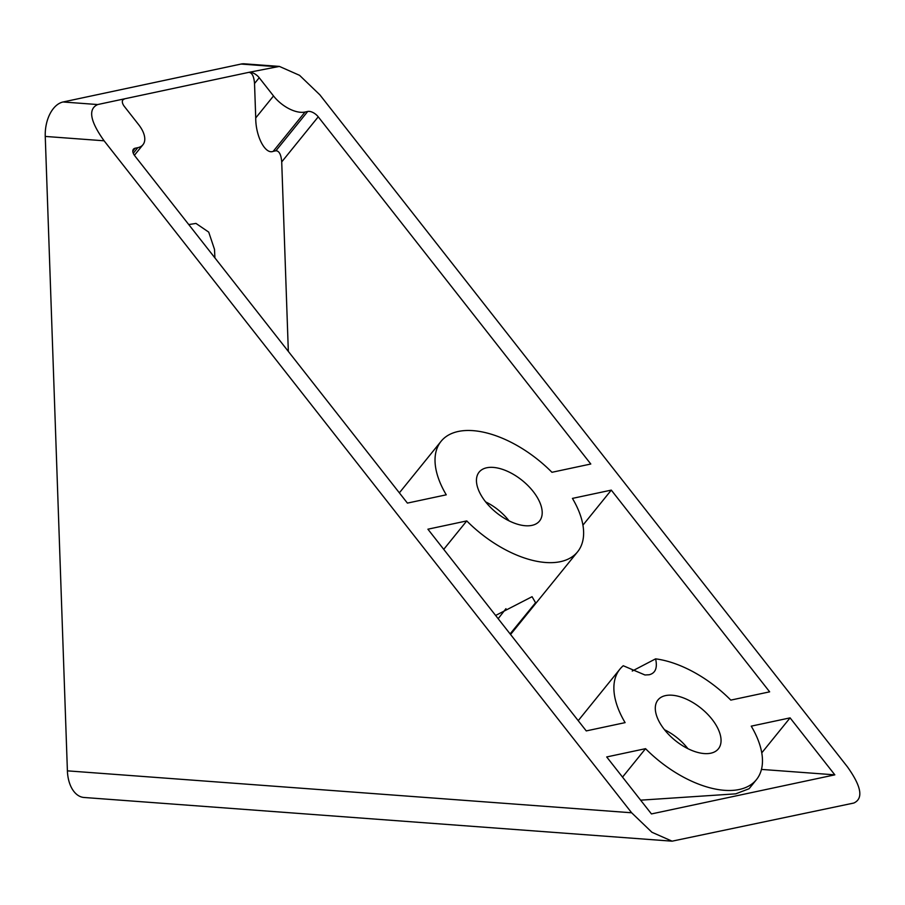 <?xml version="1.0" encoding="UTF-8"?>
<svg xmlns="http://www.w3.org/2000/svg" width="905" height="905" viewBox="0 0 905 905"><rect width="100%" height="100%" fill="white"/><g stroke="black" fill="none" stroke-linecap="round" stroke-linejoin="round"><path stroke-width="1.36" d="M505.952 608.68L498.169 618.692M687.879 748.65A37.32 19.831 39 0 0 664.508 729.735M710.787 753.198A38.858 20.645 39 0 0 718.084 749.193A38.858 20.645 39 0 0 707.291 713.898A38.858 20.645 39 0 0 665.571 695.594A38.858 20.645 39 0 0 657.697 700.3A38.858 20.645 39 0 0 669.655 735.482A38.858 20.645 39 0 0 710.787 753.198M509.029 520.827A37.32 19.831 39 0 0 485.657 501.913M531.936 525.375A38.858 20.645 39 0 0 539.233 521.37A38.858 20.645 39 0 0 528.441 486.087A38.858 20.645 39 0 0 486.72 467.772A38.858 20.645 39 0 0 478.847 472.478A38.858 20.645 39 0 0 490.804 507.66A38.858 20.645 39 0 0 531.936 525.375M751.241 726.149A87.819 46.664 -141 0 1 756.433 779.646A87.819 46.664 -141 0 1 739.272 789.488A87.819 46.664 -141 0 1 645.548 748.673L606.701 756.953L651.442 813.934L834.829 774.85L790.088 717.869L751.241 726.149M640.627 800.167L735.742 793.843L749.091 788.719L756.433 779.646M572.435 498.395A87.819 46.664 -141 0 1 577.571 551.835A87.819 46.664 -141 0 1 560.421 561.666A87.819 46.664 -141 0 1 466.765 520.918L427.907 529.199L586.259 730.912L625.106 722.631A87.819 46.664 -141 0 1 619.925 669.134A87.819 46.664 -141 0 1 623.251 665.741L644.96 674.983L649.202 674.757C655.469 673.162 657.596 667.867 655.605 658.851A87.819 46.664 -141 0 1 730.81 700.108L769.646 691.839L611.294 490.114L572.435 498.395M495.623 615.457L532.061 596.7L535.556 602.741L510.103 633.907M104.098 140.795L631.645 812.781L67.4 770.845L45.25 136.429L104.098 140.795C90.047 121.112 87.909 109.03 97.683 104.55L124.652 98.803L122.797 99.98M255.73 117.933C255.64 136.327 265.255 154.71 273.197 151.35L305.03 112.039A26.347 14.005 -141 0 1 273.514 95.953L255.73 117.933L254.531 83.509C253.932 76.178 251.986 72.457 248.705 72.377L279.396 66.416L299.578 75.341L319.85 94.821L847.397 766.807C861.447 786.49 863.585 798.572 853.811 803.04L672.098 841.175L651.917 832.261L631.645 812.781M399.365 492.84L441.074 441.312A87.819 46.664 -141 0 0 446.256 494.82L407.408 503.101L134.845 155.898A8.779 4.672 -141 0 1 133.408 149.223A8.779 4.672 -141 0 1 135.128 148.239L137.82 147.662A26.347 14.005 -141 0 0 142.967 144.721A26.347 14.005 -141 0 0 138.68 124.698L124.37 106.462A8.779 4.672 -141 0 1 122.933 99.788A8.779 4.672 -141 0 1 124.652 98.803L248.705 72.377A8.779 4.672 -141 0 1 259.215 77.728L254.531 83.509M441.074 441.312A87.819 46.664 -141 0 1 551.948 472.297L590.795 464.016L318.232 116.824A8.779 4.672 -141 0 0 307.723 111.462L275.901 150.773L273.197 151.35M305.03 112.039L307.723 111.462M273.514 95.953L259.215 77.728M279.396 66.416L244.395 63.825A30.736 18.824 94.3 0 0 241.058 64.051L63.067 101.982A30.736 18.824 94.3 0 0 45.25 136.429M67.4 770.845A30.736 18.824 94.3 0 0 84.007 797.475L672.098 841.175M632.244 671.046L655.605 658.851M443.733 549.358L466.765 520.918M510.567 634.484L577.571 551.835M582.933 525.149L611.294 490.114M622.527 777.112L645.548 748.673M761.761 752.858L790.088 717.869M834.829 774.85L761.467 769.408M288.333 351.423L281.715 161.916C281.116 154.574 279.181 150.864 275.901 150.773M188.749 224.564L195.966 223.422L208.716 232.11L214.496 249.361L214.915 257.891M97.683 104.55L63.067 101.982M241.058 64.051L275.674 66.631M281.715 161.916L318.232 116.824M137.82 147.662L133.284 153.284M135.128 148.239L132.809 151.112M578.216 720.663L619.925 669.134M142.967 144.721L134.404 155.298"/></g></svg>
